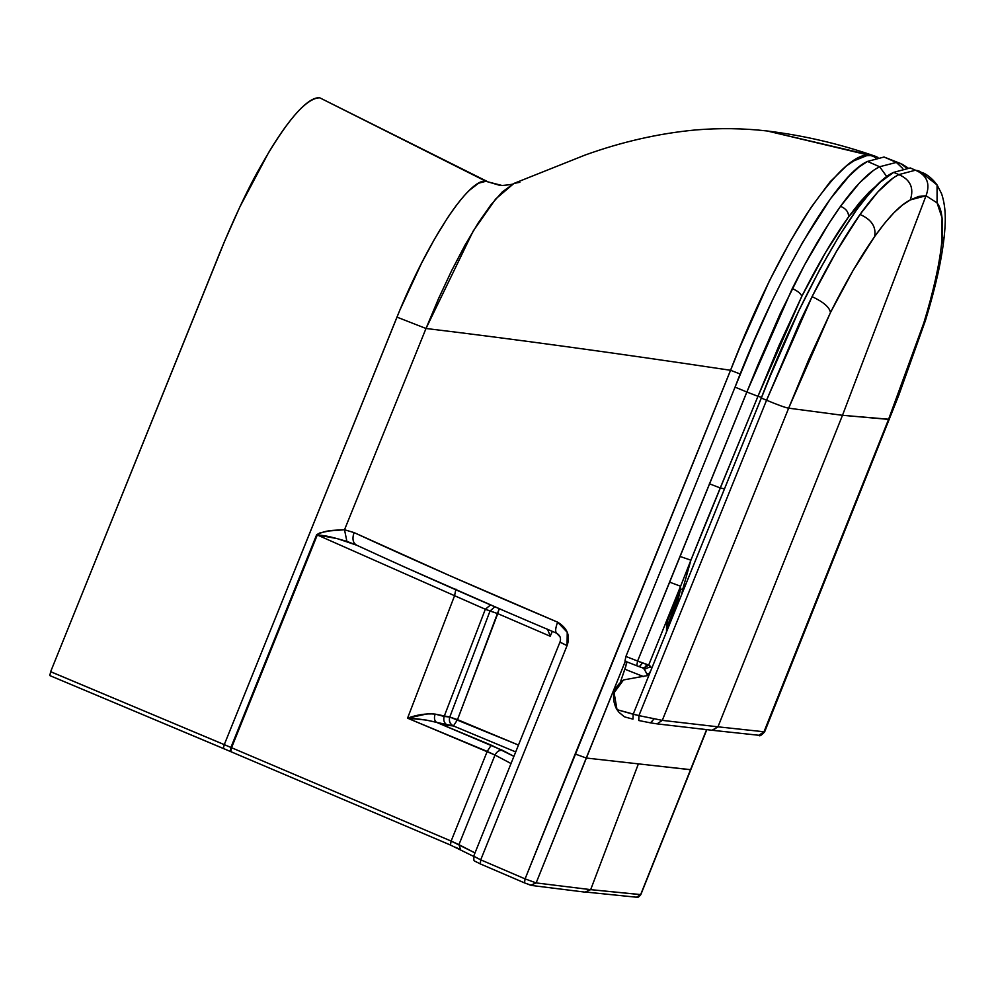 <?xml version="1.0" encoding="UTF-8"?>
<svg xmlns="http://www.w3.org/2000/svg" width="995" height="995" viewBox="0 0 995 995"><rect width="100%" height="100%" fill="white"/><g stroke="black" fill="none" stroke-linecap="round" stroke-linejoin="round"><path stroke-width="1.49" d="M649.2 673.901L646.862 673.752L644.362 669.324L650.655 666.638L644.362 669.324L642.459 667.707L644.362 669.324L647.67 675.431L646.862 673.752L649.2 673.901M683.204 579.749L680.592 586.242L669.548 582.125L637.608 661.053L649.561 665.356L651.725 668.366L648.74 664.958L680.592 586.242L680.369 590.135L683.005 588.368L682.284 591.341M674.523 609.736L677.321 600.196L666.936 627.149L666.501 631.837L666.6 620.805L648.74 664.958L646.65 664.424C645.519 667.458 643.777 668.478 641.427 667.458L636.564 665.68L639.449 666.799L642.509 662.968L637.608 661.053L757.63 365.575L780.304 313.425L804.545 264.956L828.86 223.552L840.539 206.288L859.63 182.732L872.777 171.028M681.463 594.886L683.005 588.368L684.97 586.217L683.005 588.368L690.891 560.197L685.816 573.244M626.079 661.24L626.676 663.23L624.785 669.187L643.516 676.575L624.785 669.187L620.333 682.321L625.805 666.414L626.614 661.526M878.448 183.975L869.294 191.948L859.27 202.955L848.548 216.885L825.514 252.543L801.808 296.323L779.085 345.377L757.954 396.308L761.561 397.341L757.954 396.308L705.418 524.004L690.891 560.197L683.005 588.368L680.369 590.135L667.123 621.738L666.936 627.149L675.991 604.587M675.904 608.592L680.369 590.135L677.321 600.196M735.056 387.13L754.757 339.519L772.506 300.08L785.988 272.866L802.617 242.357L830.539 198.677L849.27 175.904L858.971 167.085L867.478 161.439L884.045 157.023L867.478 161.439C836.111 174.797 776.51 278.227 735.056 387.13L746.835 392.018L735.056 387.13L625.917 656.451L735.056 387.13M624.984 661.115L625.917 656.451L637.608 661.053L625.917 656.451L624.947 661.103L636.564 665.68M680.592 586.242L666.6 620.805L667.123 621.738L680.369 590.135L680.592 586.242L690.891 560.197L679.995 556.429L669.548 582.125L680.592 586.242M724.422 488.868L720.343 487.985L724.422 488.868M876.172 168.752L879.63 166.75L867.478 161.439L879.63 166.75L896.383 162.421L884.045 157.023L896.383 162.421L879.63 166.75C868.933 171.899 855.899 185.082 840.539 206.288C846.073 208.676 848.747 212.209 848.548 216.885C848.747 212.209 846.073 208.676 840.539 206.288C824.967 228.104 808.873 255.504 792.294 288.513L746.835 392.018L679.995 556.429L690.891 560.197L720.343 487.985L709.385 483.781L720.343 487.985L757.954 396.308L746.835 392.018L757.954 396.308L801.808 296.323C801 293.699 797.828 291.087 792.294 288.513C797.828 291.087 801 293.699 801.808 296.323C817.828 264.421 833.412 237.942 848.548 216.885L877.951 184.361M886.868 176.724L879.63 166.75L886.868 176.724M902.826 168.578L896.383 162.421L902.826 168.578M907.875 167.844L902.303 164.275L896.383 162.421L900.724 163.566L906.433 167.931M637.608 661.053L636.725 665.717M639.238 666.7L642.509 662.968L646.65 664.424C645.519 667.458 643.777 668.478 641.427 667.458M644.063 668.205L648.74 664.958M900.724 163.566L884.045 157.023M895.525 176.563L898.846 174.61C888.224 179.821 875.289 193.105 860.028 214.46C871.545 219.509 876.408 226.897 874.605 236.599C876.408 226.897 871.545 219.509 860.028 214.46C844.631 236.312 828.636 263.7 812.069 296.634C823.487 302.007 829.619 307.306 830.464 312.567C829.619 307.306 823.487 302.007 812.069 296.634L766.56 400.226C778.177 405.064 785.54 407.714 788.662 408.174C785.54 407.714 778.177 405.064 766.56 400.226L638.927 715.616L662.284 720.368L657.086 723.862L662.284 720.368L788.662 408.174L830.464 312.567C845.7 282.12 860.414 256.797 874.605 236.599C888.659 216.873 900.562 204.647 910.325 199.908L926.022 195.754L842.491 415.301L888.56 419.38L763.998 731.773L888.56 419.38L907.502 370.55L923.783 323.027L925.487 320.378L923.783 323.027L888.56 419.38L889.294 419.293L842.491 415.301L926.022 195.754L918.721 196.425L910.325 199.908L902.627 204.945L894.082 212.594L884.692 223.178L874.605 236.599L852.926 270.739L830.464 312.567L808.773 359.481L788.662 408.174L842.491 415.301L717.967 726.823L662.284 720.368L717.967 726.823L842.491 415.301L788.662 408.174L662.284 720.368L638.927 715.616L617.012 709.671L614.102 692.756L623.504 679.946L642.272 676.5L623.504 679.946C613.393 687.508 611.005 697.035 616.315 708.539L617.012 709.671L633.181 714.248L650.531 671.326L633.181 714.248L638.927 715.616L766.56 400.226L761.287 398.037L650.531 671.326L770.217 376.098L798.724 310.987L819.942 269.172L838.934 236.337L856.77 209.584L869.991 192.806L880.538 181.936L893.697 172.359L910.276 167.944L893.697 172.359L898.846 174.61L915.462 170.207L910.276 167.944L915.462 170.207L898.846 174.61L893.697 172.359C862.329 185.717 802.729 289.147 761.287 398.037L766.56 400.226L800.042 321.559L812.069 296.634L836.496 251.399L860.028 214.46L877.901 191.898L892.241 178.777M650.531 671.339L647.335 675.642L642.272 676.5L647.335 675.642L650.531 671.326M624.785 716.947L632.969 719.136L633.181 714.248L632.969 719.136L625.009 717.022M624.076 716.574L619.014 712.345L624.213 716.649M650.543 722.867L638.802 720.517L638.927 715.616L638.703 720.504L650.755 722.905L653.976 718.912L650.543 722.867L657.086 723.862L712.669 730.33L717.967 726.823L763.998 731.773L717.967 726.823L712.034 730.243M657.086 723.862L656.389 723.751M617.012 709.671L619.014 712.345M910.325 199.908C914.218 188.055 910.4 179.61 898.846 174.61C910.4 179.61 914.218 188.055 910.325 199.908M763.998 731.773L758.886 735.28L764.67 731.798L898.783 395.264L925.487 320.378C935.35 288.164 941.568 260.441 944.131 237.171L941.556 244.098C939.205 265.628 933.273 291.933 923.783 323.027C933.273 291.933 939.205 265.628 941.556 244.098L942.078 217.967L937.079 202.905L926.022 195.754C930.524 183.739 927.004 175.219 915.462 170.207C927.004 175.219 930.524 183.739 926.022 195.754L937.079 202.905C942.228 209.323 943.708 223.054 941.556 244.098L944.131 237.171C945.262 226.014 946.892 209.497 941.568 193.664L937.066 184.933L937.079 202.905L937.066 184.933C930.997 176.55 924.293 173.366 923.621 173.13L915.462 170.207L919.828 171.364L937.066 184.933M764.67 731.798L764.67 731.798C761.424 735.429 759.496 736.586 758.886 735.28L712.669 730.33M919.828 171.364L917.129 170.481M690.53 769.72L706.574 729.646L690.53 769.72L638.392 763.874L690.766 769.682L640.643 894.629L690.53 769.72M625.32 661.252L586.254 758.028L638.392 763.874L590.669 889.642L640.842 894.592C638.877 897.08 637.434 897.963 636.514 897.216L640.643 894.629L590.669 889.642L638.392 763.874L586.254 758.028L536.143 882.913L590.669 889.642L585.284 892.005L590.669 889.642L536.143 882.913L625.32 661.252M226.698 749.894L223.315 748.464L224.273 744.621L399.89 310.042L421.681 262.904L434.504 239.148L447.004 218.726C455.225 206.251 462.712 196.761 469.453 190.269L478.595 183.204L485.921 181.277L499.739 185.344L485.921 181.277C469.478 177.794 428.136 239.82 396.968 317.131L426.009 328.487L396.968 317.131L224.273 744.621L230.915 747.444L316.659 534.713L320.067 532.822L329.544 530.907L344.519 529.75L426.009 328.487L473.234 230.977L495.697 198.975L513.93 183.428L502.164 192.06L490.784 205.007L478.296 222.868L465.113 244.957L451.705 270.503L438.546 298.587L426.009 328.487C514.365 339.133 615.88 353.063 730.541 370.277C615.88 353.063 514.365 339.133 426.009 328.487L344.519 529.75L354.083 532.599L450.573 576.043L557.623 622.173L567.237 632.298L567.05 645.631L480.722 859.829L525.086 878.883L739.782 347.491L769.446 280.777L790.353 241.188L810.925 207.619L830.091 181.811L846.695 165.692L853.934 160.804L866.608 155.705L872.006 155.494L875.774 157.894L872.006 155.494C857.839 151.352 836.123 170.779 806.87 213.788C779.694 256.735 754.26 308.898 730.541 370.277L740.355 374.095L730.541 370.277L575.16 753.986L586.254 758.028L575.16 753.986L525.086 878.883L536.143 882.913L530.808 885.202L529.079 884.679M640.643 894.629L636.514 897.216L585.284 892.005M586.403 892.304L531.815 885.488L524.44 882.863L530.808 885.202L536.143 882.913L525.086 878.883L524.44 882.863L480.274 863.896L524.502 882.876L525.086 878.883L480.722 859.829L567.05 645.631C570.521 635.855 567.374 628.032 557.623 622.173C481.207 589.848 413.36 559.998 354.083 532.599L344.519 529.75L346.894 541.355L356.72 545.223C352.877 542.971 351.994 538.768 354.083 532.599C351.994 538.768 352.877 542.971 356.72 545.223C415.922 572.56 482.6 601.9 556.727 633.243L556.702 633.23C555.061 631.949 555.359 628.255 557.623 622.173C555.359 628.255 555.061 631.949 556.727 633.243L556.727 633.243C482.189 601.726 415.462 572.361 356.533 545.136L356.446 545.098M872.006 155.494L767.282 130.992L877.963 157.359M766.473 130.905L767.282 130.992C743.563 128.268 719.584 127.932 695.318 129.972C658.628 133.442 621.912 141.8 585.159 155.021L513.93 183.428L519.863 182.296M874.456 155.979L876.732 156.837M477.339 862.541L476.033 861.645M455.548 847.255L460.585 849.655L458.931 844.655L460.585 849.655M356.72 545.223L337.355 538.643L317.293 534.974C326.92 535.646 331.92 537.151 346.894 541.355L344.519 529.75C331.347 530.459 326.646 530.037 316.659 534.713L317.293 534.974L231.549 747.718L317.293 534.974L316.659 534.713L230.915 747.444L231.549 747.718L50.645 671.675L49.849 675.58L50.633 671.712L224.273 744.621L223.278 748.451L230.79 751.648L231.549 747.718L451.133 841.061L487.214 751.424L407.552 718.179L428.646 713.564L435.126 714.099L444.156 716.45L485.324 609.251L490.585 604.91L485.324 609.251L490.025 611.029L449.777 717.034L457.513 719.634L499.266 608.666L497.749 613.629L550.198 636.228L552.337 631.377L550.198 636.228L497.749 613.629L457.513 719.634L453.459 725.952L515.659 751.909L453.459 725.952L436.631 722.382L502.96 750.541C499.552 749.795 496.903 751.3 495.012 755.043L487.214 751.424L451.133 841.061L458.931 844.655L495.012 755.043L510.982 763.513L495.012 755.043L458.931 844.655L474.988 852.926L451.133 841.061L231.549 747.718L230.454 751.499L450.437 845.016L451.133 841.061L450.374 845.004L473.608 856.384M560.085 642.161L567.05 645.631L559.936 642.185C561.304 638.504 560.222 635.519 556.702 633.23L560.197 637.049M473.807 856.222L480.722 859.829L480.274 863.896C472.078 859.444 474.441 862.491 473.645 856.272L480.722 859.829L480.349 863.921M50.645 671.675L224.646 241.151L239.807 207.022L268.613 152.571C279.371 134.686 289.234 120.917 298.189 111.266C307.119 101.739 314.283 97.249 319.706 97.784C305.788 98.095 285.49 122.062 258.787 169.685C243.29 197.097 225.392 238.166 215.082 264.595L50.645 671.675M230.454 751.499L230.915 747.444L230.38 751.474L49.924 675.63M49.8 674.448L49.974 675.642L223.315 748.464M485.921 181.277L319.706 97.784L485.921 181.277M317.293 534.974L454.578 595.706L455.897 589.115L454.578 595.706L317.293 534.974M503.022 610.283L401.905 565.881M513.93 183.428C514.253 184.075 510.323 184.759 502.114 185.505L488.209 181.948L319.706 97.784M485.324 609.251L444.156 716.45C443.073 720.455 444.305 723.44 447.825 725.38L453.459 725.952L457.513 719.634L518.432 745.044L449.777 717.034L490.025 611.029L494.888 606.776L490.025 611.029L497.749 613.629L485.324 609.251L454.578 595.706L481.17 607.447M407.552 718.179L454.578 595.706L407.552 718.179L495.012 755.043C496.903 751.3 499.552 749.795 502.96 750.541L513.88 756.337L491.244 745.168L487.214 751.424L491.244 745.168L436.631 722.382L426.27 720.082L407.552 718.179C417.477 718.589 427.178 719.994 436.631 722.382L447.825 725.38C444.305 723.44 443.073 720.455 444.156 716.45L449.777 717.034L435.126 714.099C433.895 718.054 434.392 720.815 436.631 722.382C434.392 720.815 433.882 718.054 435.126 714.099C426.196 713.34 417.004 714.708 407.552 718.179M549.501 634.151L547.474 629.176M453.459 725.952C449.927 724.012 448.708 721.039 449.777 717.034C448.658 721.076 449.877 724.049 453.459 725.952M644.039 668.205L642.198 667.757M640.842 894.592L706.798 729.671M767.282 130.992C803.674 135.469 839.618 143.852 875.102 156.178M559.936 642.185L473.645 856.272M230.79 751.648L450.374 845.004"/></g></svg>
